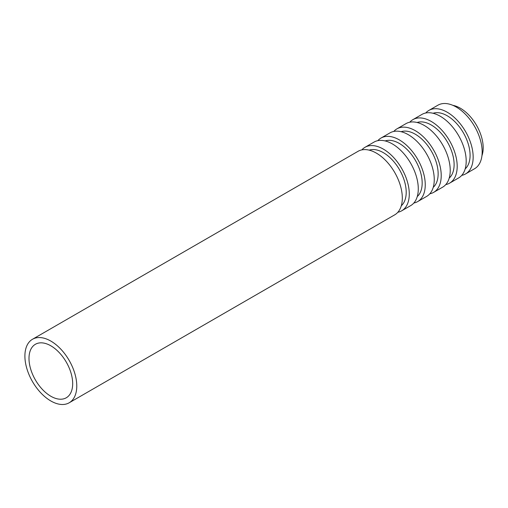 <?xml version="1.0" encoding="UTF-8"?>
<svg xmlns="http://www.w3.org/2000/svg" width="508" height="508" viewBox="0 0 508 508"><rect width="100%" height="100%" fill="white"/><g stroke="black" fill="none" stroke-linecap="round" stroke-linejoin="round"><path stroke-width="0.76" d="M481.952 155.664A32.334 18.669 -120 0 0 476.491 125.273A32.334 18.669 -120 0 0 452.907 105.353M50.838 396.246A30.886 17.831 -120 0 0 66.281 397.777A30.886 17.831 -120 0 0 66.281 362.109A30.886 17.831 -120 0 0 35.395 344.278A30.886 17.831 -120 0 0 30.658 369.03A30.886 17.831 -120 0 0 50.838 396.246M50.838 400.971A36.678 21.177 -120 0 0 69.177 402.787A36.678 21.177 -120 0 0 69.177 360.439A36.678 21.177 -120 0 0 32.499 339.261A36.678 21.177 -120 0 0 26.873 368.656A36.678 21.177 -120 0 0 50.838 400.971M69.177 402.787L394.716 214.84A36.678 21.177 -120 0 0 394.716 172.485A36.678 21.177 -120 0 0 358.045 151.314L32.499 339.261M401.295 205.765A32.334 18.669 -120 0 0 399.51 169.723A32.334 18.669 -120 0 0 369.189 150.152M397.866 212.249A36.678 21.177 -120 0 0 401.682 210.82A36.678 21.177 -120 0 0 401.682 168.466A36.678 21.177 -120 0 0 365.004 147.295A36.678 21.177 -120 0 0 361.855 149.879M401.682 210.82L410.686 205.619A36.678 21.177 -120 0 0 410.686 163.265A36.678 21.177 -120 0 0 374.015 142.094L365.004 147.295M417.265 196.545A32.334 18.669 -120 0 0 415.48 160.503A32.334 18.669 -120 0 0 385.159 140.932M413.836 203.029A36.678 21.177 -120 0 0 417.652 201.6A36.678 21.177 -120 0 0 417.652 159.245A36.678 21.177 -120 0 0 380.975 138.074A36.678 21.177 -120 0 0 377.825 140.659M417.652 201.6L426.656 196.399A36.678 21.177 -120 0 0 426.656 154.045A36.678 21.177 -120 0 0 389.985 132.874L380.975 138.074M433.235 187.325A32.334 18.669 -120 0 0 431.451 151.282A32.334 18.669 -120 0 0 401.13 131.712M429.806 193.808A36.678 21.177 -120 0 0 433.622 192.38A36.678 21.177 -120 0 0 433.622 150.025A36.678 21.177 -120 0 0 396.945 128.854A36.678 21.177 -120 0 0 393.795 131.439M433.622 192.38L442.627 187.179A36.678 21.177 -120 0 0 442.627 144.824A36.678 21.177 -120 0 0 405.949 123.654L396.945 128.854M449.205 178.105A32.334 18.669 -120 0 0 447.421 142.062A32.334 18.669 -120 0 0 417.1 122.492M445.776 184.588A36.678 21.177 -120 0 0 449.593 183.159A36.678 21.177 -120 0 0 449.593 140.805A36.678 21.177 -120 0 0 412.915 119.634A36.678 21.177 -120 0 0 409.765 122.218M449.593 183.159L458.597 177.959A36.678 21.177 -120 0 0 458.597 135.604A36.678 21.177 -120 0 0 421.919 114.433L412.915 119.634M465.176 168.885A32.334 18.669 -120 0 0 463.391 132.842A32.334 18.669 -120 0 0 433.07 113.271M461.747 175.368A36.678 21.177 -120 0 0 465.563 173.939A36.678 21.177 -120 0 0 465.563 131.585A36.678 21.177 -120 0 0 428.885 110.414A36.678 21.177 -120 0 0 425.736 112.998M465.563 173.939L474.567 168.739A36.678 21.177 -120 0 0 474.567 126.384A36.678 21.177 -120 0 0 437.89 105.213L428.885 110.414"/></g></svg>
